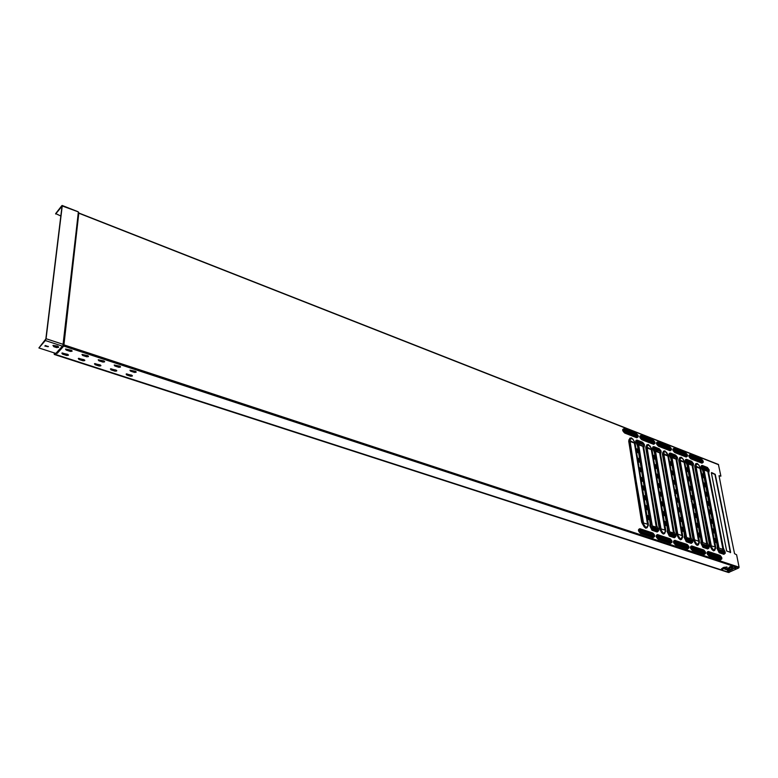 <?xml version="1.0" encoding="UTF-8"?>
<svg xmlns="http://www.w3.org/2000/svg" width="778" height="778" viewBox="0 0 778 778"><rect width="100%" height="100%" fill="white"/><g stroke="black" fill="none" stroke-linecap="round" stroke-linejoin="round"><path stroke-width="1.17" d="M52.933 345.568L56.619 347.153L58.632 346.91M58.583 347.338L56.57 347.581L53.77 346.667L53.079 345.403L57.805 346.181L58.583 347.338M126.124 374.121L130.714 375.842L132.309 375.648M132.279 376.066L130.675 376.251L126.707 374.967L126.192 374.043L131.745 375.181L132.279 376.066M110.418 369.005L115.086 370.756L116.7 370.571M116.661 370.989L115.047 371.174L111.011 369.871L110.495 368.928L116.107 370.095L116.661 370.989M94.469 363.812L99.224 365.602L100.839 365.417M100.8 365.835L99.176 366.03L95.081 364.697L94.556 363.734L100.226 364.921L100.8 365.835M78.286 358.541L83.12 360.37L84.753 360.175M84.705 360.603L83.071 360.798L78.909 359.446L78.374 358.464L84.112 359.679L84.705 360.603M61.851 353.193L66.762 355.06L68.406 354.865M68.367 355.283L66.713 355.478L62.493 354.107L61.939 353.105L67.744 354.35L68.367 355.283M129.936 370.27L134.536 372.001L136.15 371.806M136.111 372.224L134.506 372.419L130.519 371.116L130.014 370.182L135.586 371.339L136.111 372.224M114.191 365.106L118.869 366.866L120.493 366.681M120.454 367.099L118.84 367.294L114.794 365.961L114.278 365.018L119.9 366.195L120.454 367.099M98.213 359.854L102.968 361.663L104.602 361.469M104.563 361.887L102.929 362.081L98.825 360.739L98.291 359.767L103.989 360.973L104.563 361.887M81.982 354.535L86.825 356.373L88.468 356.178M88.42 356.606L86.776 356.801L82.614 355.439L82.069 354.437L87.826 355.672L88.42 356.606M65.498 349.127L70.428 351.004L72.082 350.81M72.033 351.238L70.38 351.432L66.149 350.051L65.595 349.03L71.411 350.295L72.033 351.238M733.1 568.29L734.558 567.6L735.696 568.553L733.1 568.29L735.9 568.047M698.197 533.086L699.033 533.475L699.685 537.024M686.177 467.909L686.993 468.307L687.606 471.624M702.057 473.987L702.855 474.376L703.477 477.673M714.428 538.648L715.235 539.028L715.916 542.548M696.407 523.38L697.234 523.769L697.885 527.28M687.878 477.128L688.695 477.527L689.308 480.872M703.808 483.138L704.605 483.527L705.238 486.853M712.59 529.021L713.397 529.4L714.058 532.891M694.628 513.752L695.454 514.151L696.106 517.633M689.59 486.425L690.417 486.834L691.039 490.208M705.578 492.367L706.375 492.756L707.017 496.111M710.761 519.48L711.569 519.86L712.23 523.312M692.877 504.222L693.694 504.611L694.336 508.063M691.321 495.81L692.148 496.208L692.78 499.622M707.358 501.674L708.155 502.063L708.807 505.447M708.952 510.018L709.75 510.407L710.411 513.82M719.057 475.679L720.895 476.146L718.395 464.437L78.811 213.007M722.869 512.877L730.357 552.681M711.588 472.557L715.225 474.327L723.093 512.76L730.62 552.37L726.662 551.028L711.364 472.839L714.963 474.463L722.762 512.867M674.944 489.819L675.79 490.228L676.403 493.67M658.207 483.702L659.083 484.12L659.676 487.592M641.111 477.449L642.006 477.877L642.579 481.368M676.452 498.299L677.298 498.698L677.91 502.17M659.666 492.241L660.541 492.659L661.135 496.16M642.511 486.056L643.416 486.483L643.99 490.014M673.271 480.366L674.108 480.775L674.721 484.179M656.593 474.172L657.459 474.59L658.042 478.023M639.545 467.841L640.44 468.268L641.004 471.731M678.153 507.908L679 508.316L679.632 511.827M661.31 501.936L662.195 502.345L662.788 505.885M644.096 495.829L645.001 496.257L645.584 499.816M671.609 470.991L672.445 471.4L673.048 474.774M654.979 464.719L655.844 465.147L656.428 468.541M637.999 458.32L638.894 458.748L639.448 462.181M679.875 517.613L680.731 518.012L681.353 521.552M662.973 511.72L663.858 512.128L664.461 515.697M645.701 505.69L646.615 506.108L647.199 509.716M669.955 461.694L670.792 462.113L671.385 465.448M653.394 455.354L654.249 455.782L654.823 459.146M636.462 448.877L637.357 449.314L637.902 452.708M681.606 527.396L682.462 527.795L683.103 531.374M664.655 521.581L665.54 521.989L666.153 525.607M647.315 515.639L648.23 516.057L648.823 519.704M699.918 537.102L698.848 536.635L698.177 532.881L699.296 533.338L699.918 537.102M686.206 467.675L687.256 468.161L687.888 471.701L686.789 471.215L686.147 467.704M702.087 473.753L703.118 474.24L703.769 477.75L702.69 477.274L702.028 473.783M716.149 542.636L715.099 542.178L714.467 538.434L715.507 538.891L716.198 542.626M698.119 527.367L697.059 526.9L696.388 523.166L697.506 523.633L698.119 527.367M687.908 476.895L688.958 477.391L689.6 480.95L688.491 480.473L687.849 476.924M703.837 482.905L704.868 483.391L705.529 486.931L704.45 486.454L703.779 482.934M714.301 532.979L713.251 532.512L712.57 528.816L713.659 529.264L714.35 532.969M696.339 517.71L695.269 517.234L694.666 513.538L695.726 514.005L696.388 517.701M689.629 486.201L690.679 486.688L691.321 490.286L690.212 489.809L689.561 486.231M705.607 492.134L706.638 492.62L707.299 496.189L706.22 495.722L705.549 492.173M712.463 523.4L711.423 522.933L710.742 519.266L711.831 519.723L712.463 523.4M694.569 508.141L693.509 507.664L692.858 504.008L693.966 504.475L694.569 508.141M691.36 495.586L692.41 496.063L693.062 499.7L691.953 499.223L691.292 495.615M707.387 501.45L708.418 501.927L709.089 505.525L708.009 505.068L707.328 501.479M710.645 513.908L709.604 513.441L708.933 509.804L710.022 510.261L710.693 513.898M55.831 353.445L62.357 346.132L45.338 340.54L38.9 347.961L56.045 353.484L54.275 354.457L728.529 572.501L738.74 567.95L739.09 567.191L736.61 554.782L734.558 553.693L726.37 513.947L719.067 475.805L720.895 476.146M675.956 489.946L676.685 493.738L675.557 493.262L674.915 489.663L675.693 490.091M659.248 483.838L659.958 487.66L658.801 487.174L658.188 483.478L658.985 483.984M642.171 477.585L642.861 481.436L641.675 480.94L641.082 477.293L641.908 477.741M677.161 501.907L676.481 498.066L677.56 498.562L678.202 502.18L677.161 501.907M660.357 495.887L659.647 492.027L660.804 492.513L661.426 496.16L660.357 495.887M643.182 489.732L642.492 485.842L643.678 486.338L644.272 490.082L643.182 489.732M674.273 480.493L675.003 484.256L673.874 483.77L673.242 480.211L674.011 480.639M657.624 474.308L658.324 478.091L657.177 477.604L656.564 474.006L657.361 474.454M640.605 467.977L641.286 471.799L640.109 471.303L639.516 467.675L640.343 468.132M678.873 511.554L678.134 507.694L679.272 508.17L679.923 511.827L678.873 511.554M662.02 505.612L661.349 501.713L662.457 502.209L663.089 505.885L662.02 505.612M644.777 499.534L644.087 495.615L645.273 496.111L645.866 499.884L644.777 499.534M672.61 471.118L673.33 474.852L672.202 474.366L671.579 470.826L672.348 471.274M656.01 464.865L656.71 468.619L655.562 468.123L654.959 464.495L655.747 465.011M639.049 458.466L639.73 462.249L638.553 461.743L637.97 458.154L638.787 458.612M680.604 521.289L679.855 517.399L680.993 517.866L681.654 521.552L680.604 521.289M663.683 515.435L663.012 511.496L664.12 511.982L664.762 515.697L663.683 515.435M646.392 509.434L645.691 505.476L646.878 505.963L647.49 509.716L646.392 509.434M670.957 461.831L671.667 465.526L670.548 465.04L669.926 461.529L670.694 461.976M654.415 455.5L655.105 459.224L653.958 458.719L653.364 455.188L654.152 455.645M637.513 449.023L638.184 452.777L637.017 452.271L636.433 448.712L637.25 449.178M682.345 531.121L681.645 527.183L682.734 527.659L683.395 531.374L682.345 531.121M665.375 525.335L664.636 521.377L665.812 521.853L666.445 525.597L665.375 525.335M648.016 519.422L647.364 515.415L648.502 515.911L649.115 519.694L648.016 519.422M54.324 352.959L54.431 353.961L55.248 353.261M730.659 566.462L732.876 567.22L731.573 567.784L729.385 567.074L730.659 566.462M727.197 569.924L724.814 569.195L726.117 568.63L728.325 569.37L727.197 569.924L727.926 569.214M727.411 568.397L728.85 567.775L729.968 568.164L728.655 568.806L727.411 568.397M727.459 570.692L731.719 568.679L733.002 569.049L728.704 571.091L727.459 570.692M727.041 567.143L722.781 569.175L721.488 568.806L723.9 567.327L727.022 567.065M721.819 568.63L722.713 568.844L726.691 566.958M727.751 570.556L731.592 569.681M731.641 569.7L732.613 568.893M727.693 568.261L729.57 568.008M725.145 569.019L727.138 569.593M729.686 566.87L732.477 567.065M657.468 531.024L652.304 529.293L657.468 531.024C658.616 531.063 658.81 530.256 658.052 528.612L656.7 525.5L643.785 447.758L644.437 445.813M724.24 553.411L719.446 552.224L724.24 553.411L724.678 551.057L723.336 548.062L708.69 472.761L709.157 470.836M723.229 567.639L724.425 568.037M62.259 352.94L68.347 354.924M78.704 358.288L84.821 360.282M94.897 363.559L100.916 365.514M110.846 368.743L116.778 370.678M126.561 373.858L132.406 375.755M722.85 567.823L724.046 568.212M725.709 568.757L727.605 569.37M728.636 570.138L729.297 569.924M728.762 570.177L728.247 570.712M54.275 354.457L54.168 352.911M45.338 340.54L46.067 338.722L62.24 205.976L61.802 205.693L55.666 213.61L60.84 216.012M38.9 347.961L45.844 338.975L62.026 206.238L55.627 213.989M45.056 345.782L48.392 346.473M48.178 346.716L44.823 346.045L45.494 345.52L48.178 346.716M63.067 345.199L63.076 344.333L63.125 345.899L56.22 353.465L57.319 353.27L63.738 346.074L63.067 345.199L64.185 344.955L739.09 567.191M56.035 353.552L57.027 353.251L63.922 345.024L78.724 212.793M718.609 464.729L78.996 213.279L78.111 211.752L62.143 205.47M46.067 338.722L63.076 344.333L78.413 212.083M62.24 205.976L78.15 211.801M62.746 346.152L62.921 345.568M720.749 558.118L720.447 556.591L708.622 552.837L709.244 554.306L720.749 558.118M720.836 558.137L720.175 556.717L708.593 552.886M702.164 461.539L701.892 460.138L690.407 455.85L691.029 457.192L702.164 461.539M702.281 461.568L701.639 460.284L690.378 455.898M704.46 552.72L704.168 551.174L692.07 547.352L692.712 548.83L704.46 552.72M704.557 552.74L703.895 551.31L692.05 547.391M687.81 547.206L687.538 545.65L675.158 541.751L675.8 543.229L687.81 547.206M688.17 547.119L687.266 545.786L675.139 541.78M670.801 541.566L670.529 540L657.867 536.023L658.519 537.501L670.801 541.566M670.918 541.595L670.257 540.136L657.848 536.042M653.403 535.799L653.141 534.223L640.177 530.158L640.839 531.646L653.403 535.799M653.539 535.828L652.868 534.369L640.168 530.168M686.39 455.373L686.138 453.973L674.4 449.596L675.032 450.939L686.39 455.373M686.527 455.412L685.875 454.119L674.37 449.635M670.296 449.081L670.043 447.661L658.052 443.207L658.684 444.549L670.296 449.081M670.442 449.12L669.78 447.817L658.032 443.236M653.851 442.653L653.608 441.223L641.354 436.672L641.996 438.024L653.851 442.653M654.006 442.692L653.355 441.379L641.335 436.701M637.065 436.088L636.822 434.649L624.287 430.01L624.948 431.352L637.065 436.088M637.231 436.127L636.569 434.805L624.277 430.03M719.047 549.404L719.339 550.921L724.386 552.438L723.773 550.989L718.678 549.511M724.153 552.526L723.501 551.125L718.775 549.531M715.595 509.853L722.995 549.822M715.595 510.047L723.258 549.511L719.008 548.072L703.925 469.309L708.038 471.147L715.818 509.736L715.322 510.183M703.886 469.416L707.776 471.293L715.497 509.843M703.137 466.742L703.409 468.152L708.359 469.863L707.737 468.531L702.767 466.858M708.126 469.961L707.484 468.667L702.884 466.888M702.806 543.929L703.088 545.466L708.262 547.012L707.63 545.553L702.427 544.046M708.019 547.109L707.358 545.689L702.534 544.065M699.665 504.095L706.852 544.376M699.665 504.27L707.124 544.055L702.777 542.597L688.122 463.202L692.313 465.079L699.899 503.969L699.403 504.416M688.326 463.163L692.06 465.225L699.578 504.076M687.344 460.615L687.606 462.035L692.663 463.785L692.041 462.443L686.955 460.732M692.43 463.882L691.778 462.589L687.081 460.761M686.206 538.347L686.478 539.883L691.778 541.469L691.136 540L685.817 538.454M691.525 541.566L690.864 540.146L685.933 538.483M683.395 498.212L690.368 538.629L686.604 537.549L678.62 496.257L671.949 457.211L676.267 458.884L690.387 538.823M672.192 456.929L676.004 459.03L683.308 498.183M671.21 454.362L671.472 455.791L676.636 457.571L676.004 456.219L670.811 454.478M676.403 457.678L675.751 456.375L670.957 454.517M669.245 532.629L669.508 534.185L674.934 535.799L674.283 534.33L668.847 532.745M674.682 535.906L674.011 534.467L668.973 532.774M666.775 492.192L673.515 532.94L669.663 531.831L661.893 490.189L655.465 450.851L659.87 452.553L673.524 533.134M655.718 450.569L659.618 452.708L666.697 492.173M654.745 447.972L654.988 449.412L660.279 451.23L659.637 449.879L654.327 448.099M660.036 451.347L659.374 450.024L654.483 448.128M651.896 526.794L652.159 528.359L657.711 529.993L657.06 528.525L651.487 526.91M657.711 529.993L656.788 528.67L651.624 526.93M649.786 486.046L656.282 527.134L652.334 525.986L644.806 484.004L638.621 444.345L643.134 446.086L656.292 527.319M638.621 444.209L642.871 446.241L649.718 486.017M637.911 441.447L638.155 442.906L643.562 444.744L642.92 443.392L637.483 441.573M643.318 444.87L642.657 443.548L637.659 441.603M707.669 506.993L714.963 546.934L711.335 545.893L703.04 505.107L696.028 466.518L700.219 468.132L715.001 547.129M696.261 466.226L699.957 468.278L707.572 506.974M691.574 501.168L698.654 541.614M691.574 501.343L698.926 541.293L694.53 539.806L680.089 460.109L684.339 461.996L691.817 501.042L691.311 501.489M680.05 460.216L684.076 462.142L691.486 501.149M675.129 495.216L681.985 535.984M675.129 495.392L682.257 535.663L677.764 534.146L663.78 453.807L668.117 455.733L675.382 495.08L674.866 495.537M664.004 453.769L667.855 455.889L675.051 495.197M658.324 489.138L664.947 530.051L661.047 528.923L653.394 487.116L647.092 447.613L651.546 449.334L664.957 530.246M647.354 447.331L651.283 449.49L658.256 489.109M641.16 482.924L647.529 524.178L643.523 523.01L636.122 480.853L630.063 441.048L634.624 442.808L647.529 524.362M630.336 440.756L634.362 442.954L641.091 482.895M646.1 527.212L647.043 526.891L648.084 524.956L647.16 527.241L646.022 527.63L644.622 526.395L646.1 527.212M631.376 437.946L629.986 438.199L628.789 441.097L641.733 522.194L644.174 526.667L645.779 528.087L647.082 527.64L647.043 526.891M642.268 523.818L642.657 522.135L644.622 526.395L644.096 526.716L641.636 522.184L628.702 441.087L629.898 438.15L631.542 437.995M648.346 524.849L647.111 527.727L645.759 528.194L644.096 526.716M663.595 533.076L664.519 532.755L665.511 530.829L664.626 533.105L663.517 533.484L662.146 532.269L663.595 533.076M648.327 444.53L646.965 444.792L645.837 447.671L659.277 528.106L661.699 532.541L663.284 533.941L664.548 533.494L664.519 532.755M659.812 529.721L660.191 528.058L662.146 532.269L661.621 532.59L659.18 528.106L645.74 447.661L646.878 444.744L648.482 444.578L651.604 448.536L648.171 444.462M665.744 530.781L664.577 533.582L663.264 534.048L661.621 532.59M680.701 538.814L682.549 536.577L681.703 538.833L680.633 539.222L679.282 538.016L680.701 538.814M664.918 450.968L663.585 451.24L662.516 454.099L676.432 533.903L678.844 538.288L680.39 539.669L681.625 539.222L681.596 538.493M676.977 535.497L677.337 533.844L679.282 538.016L678.766 538.337L676.335 533.893L662.418 454.099L663.498 451.191L665.064 451.016L668.633 456.112M682.763 536.577L681.654 539.31L680.38 539.767L678.766 538.337M697.438 544.425L699.218 542.198L698.42 544.435L697.37 544.824L696.038 543.637L697.438 544.425M681.158 457.279L679.865 457.552L678.844 460.401L693.217 539.562L695.61 543.91L697.137 545.271L698.333 544.824L698.313 544.104M693.752 541.148L694.112 539.514L696.038 543.637L695.532 543.958L693.12 539.562L678.747 460.401L679.778 457.503L681.304 457.318M699.412 542.247L698.362 544.901L697.117 545.368L695.532 543.958M713.825 549.92L715.527 547.693L714.768 549.92L713.757 550.318L712.444 549.142L713.825 549.92M697.069 463.464L695.795 463.727L694.832 466.567L709.643 545.106L713.514 550.756L714.681 550.299L714.661 549.589M710.178 546.671L710.518 545.057L712.444 549.142L711.938 549.453L709.546 545.106L694.744 466.567L695.717 463.678L697.205 463.494M715.711 547.79L714.7 550.386L713.504 550.853L711.938 549.453M638.213 435.68L636.521 433.628L624.335 428.853C622.701 429.407 622.925 430.633 624.997 432.529L637.114 437.255L638.213 435.68L636.696 433.871C638.417 435.476 638.582 436.477 637.192 436.866L636.871 437.8L624.753 433.074C622.225 430.72 621.992 429.262 624.063 428.717L624.306 428.843M636.453 433.609L624.063 428.717M636.871 437.8L638.3 436.604M669.907 446.903L658.052 442.079C656.506 442.643 656.739 443.849 658.752 445.697L670.364 450.229L671.414 448.828L669.907 446.903C671.57 448.468 671.745 449.451 670.432 449.849L670.121 450.763L658.509 446.232C656.058 443.937 655.815 442.507 657.76 441.943L658.023 442.069M669.644 446.63L657.76 441.943M670.121 450.763L671.463 449.665M652.791 533.086L640.275 528.914C638.495 529.585 638.699 530.927 640.907 532.92L653.471 537.073L654.551 535.118L653.005 533.368C654.794 535.001 654.979 536.091 653.539 536.655L653.209 537.627L640.644 533.484C638.009 531.092 637.756 529.497 639.886 528.7L640.459 529.196C638.991 529.75 639.166 530.849 640.975 532.502L640.644 533.484M654.638 536.47L653.228 537.53L640.664 533.377C638.125 531.082 637.882 529.546 639.934 528.768L652.431 532.872L639.886 528.7M653.209 537.627L654.677 536.275M687.198 544.542L675.197 540.545C673.524 541.225 673.748 542.538 675.878 544.474L687.898 548.451L688.948 546.74L687.382 544.814C689.123 546.399 689.318 547.479 687.966 548.043L687.635 548.996L675.615 545.028C673.067 542.704 672.795 541.138 674.808 540.321L675.382 540.817C674.001 541.381 674.195 542.461 675.946 544.065L675.615 545.028M687.334 544.59L674.808 540.321M687.635 548.996L689.007 547.761M701.746 459.39L690.378 454.77C688.909 455.334 689.152 456.521 691.107 458.33L702.242 462.667L703.254 461.412L701.746 459.39C703.37 460.916 703.555 461.889 702.31 462.297L701.999 463.192L690.864 458.845C688.491 456.608 688.229 455.198 690.067 454.615L690.105 454.673M701.464 459.117L690.067 454.615M701.999 463.192L703.263 462.181M720.117 555.502L708.612 551.67C707.027 552.351 707.27 553.644 709.332 555.531L720.836 559.333L721.858 557.845L720.292 555.764C721.974 557.311 722.179 558.371 720.905 558.935L720.584 559.868L709.079 556.075C706.609 553.81 706.327 552.263 708.213 551.446L708.807 551.942C707.503 552.506 707.698 553.566 709.4 555.132L709.079 556.075M720.195 555.531L708.213 551.446M720.584 559.868L721.867 558.75M78.841 212.89L63.738 346.074L738.74 567.95M703.837 550.085L692.089 546.166C690.465 546.846 690.699 548.15 692.79 550.065L704.547 553.955L705.578 552.361L704.022 550.347C705.724 551.913 705.928 552.983 704.615 553.547L704.285 554.49L692.537 550.61C690.028 548.315 689.746 546.759 691.691 545.952L692.274 546.438C690.932 547.002 691.127 548.082 692.858 549.657L692.537 550.61M703.944 550.124L691.691 545.952M704.285 554.49L705.617 553.314M670.15 538.862L657.925 534.797C656.204 535.468 656.418 536.791 658.587 538.765L670.869 542.82L671.939 541.002L670.383 539.154C672.153 540.768 672.338 541.848 670.947 542.412L670.617 543.375L658.324 539.319C655.737 536.966 655.475 535.381 657.536 534.574L658.12 535.07C656.69 535.634 656.875 536.723 658.655 538.347L658.324 539.319M670.354 538.94L657.536 534.574M670.617 543.375L672.036 542.081M685.992 453.214L674.39 448.488C672.882 449.052 673.116 450.248 675.1 452.076L686.468 456.511L687.499 455.188L685.992 453.214C687.635 454.76 687.82 455.733 686.536 456.141L686.225 457.036L674.857 452.601C672.445 450.345 672.192 448.916 674.088 448.342L674.351 448.478M685.719 452.932L674.088 448.342M686.225 457.036L687.528 455.986M654.988 442.322L653.306 440.222L641.636 435.806C640.245 436.195 640.411 437.197 642.132 438.792L653.919 443.81L654.988 442.322L653.481 440.455C655.173 442.04 655.339 443.032 653.987 443.431L653.666 444.345L641.811 439.726C639.322 437.401 639.088 435.962 641.091 435.398L641.344 435.524C639.788 436.098 640.012 437.314 642.054 439.181L641.811 439.726M653.228 440.183L641.091 435.398M653.666 444.345L655.057 443.207M725.242 553.207L723.919 554.335L719.193 552.759L717.083 548.48L717.355 546.419L702.865 470.923L701.766 468.512C700.745 466.362 700.968 465.361 702.417 465.487L707.309 467.422M709.166 470.632L708.729 472.071M709.128 547.751L707.766 548.937L702.933 547.313L700.822 542.995L701.114 540.924L687.032 464.826L685.924 462.395C684.912 460.226 685.146 459.214 686.634 459.36L691.632 461.325M693.49 464.524L693.013 466.08M692.673 542.169L691.263 543.414L686.322 541.76L684.193 537.394L684.523 535.303L670.869 458.602L669.761 456.151C668.74 453.963 668.983 452.952 670.51 453.097L675.615 455.111M677.492 458.281L676.977 459.963M675.849 536.46L674.39 537.763L669.333 536.081L667.203 531.675L667.563 529.565L654.356 452.242L653.248 449.772C652.217 447.564 652.489 446.543 654.045 446.698L659.258 448.76M661.144 451.911L660.59 453.72M658.645 530.625L657.138 531.996L651.974 530.265L649.834 525.821L650.214 523.701L637.483 445.755L636.375 443.256C635.344 441.029 635.626 439.998 637.231 440.173L642.55 442.264M644.456 445.405L643.863 447.35M637.435 441.894L643.241 444.141M654.279 448.42L659.958 450.618M670.772 454.809L676.315 456.958M686.916 461.062L692.342 463.163M702.729 467.189L708.029 469.241M57.319 353.27L55.335 353.523M54.732 354.204L729.2 572.443M630.063 441.048L634.245 442.663M638.621 444.355L642.754 445.95M647.092 447.622L651.167 449.198M655.465 450.851L659.491 452.417M663.751 454.051L667.738 455.597M671.949 457.221L675.888 458.738M680.06 460.352L683.95 461.86M688.092 463.455L691.934 464.943M696.028 466.518L699.84 467.986M703.895 469.552L707.659 471.011M62.25 353.562L67.093 355.138M78.675 358.901L83.441 360.447M94.848 364.153L99.535 365.679M110.777 369.336L115.397 370.834M126.464 374.432L131.025 375.91M722.704 568.212L723.511 568.475M725.174 569.01L727.041 569.622M78.315 212.384L63.397 344.508M719.699 555.278L708.262 551.514C706.443 552.302 706.716 553.79 709.098 555.978L720.603 559.771L721.819 558.896M720.905 558.935L709.4 555.132M720.292 555.764L708.807 551.942M703.254 461.412L701.591 459.166M690.349 454.751L690.037 454.644C688.345 455.295 688.627 456.667 690.883 458.748L702.019 463.095L703.224 462.297M690.621 455.023C689.357 455.431 689.532 456.404 691.175 457.95L690.864 458.845M702.31 462.297L691.175 457.95M703.429 549.861L691.739 546.02C689.862 546.798 690.135 548.295 692.546 550.513L704.304 554.393L705.568 553.469M704.615 553.547L692.858 549.657M704.022 550.347L692.274 546.438M686.799 544.318L674.847 540.399C672.921 541.177 673.184 542.684 675.635 544.931L687.655 548.898L688.968 547.926M687.966 548.043L675.946 544.065M687.382 544.814L675.382 540.817M669.809 538.658L657.585 534.642C655.591 535.42 655.844 536.946 658.344 539.222L670.626 543.277L671.988 542.266M670.947 542.412L658.655 538.347M670.383 539.154L658.12 535.07M653.539 536.655L640.975 532.502M653.005 533.368L640.459 529.196M687.499 455.188L685.836 452.981M674.127 448.4L674.049 448.371C672.309 449.023 672.581 450.404 674.876 452.514L686.245 456.949L687.489 456.112M674.633 448.75C673.33 449.149 673.505 450.131 675.168 451.697L674.857 452.601M686.536 456.141L675.168 451.697M671.414 448.828L669.751 446.669M657.809 442.001L657.721 441.962C655.932 442.614 656.204 444.005 658.528 446.134L670.14 450.666L671.433 449.801M658.305 442.351C656.963 442.74 657.138 443.732 658.82 445.317L658.509 446.232M670.432 449.849L658.82 445.317M641.13 435.456L641.043 435.427C639.205 436.069 639.467 437.469 641.831 439.628L653.685 444.248L655.027 443.343M653.306 440.222L641.091 435.437M653.987 443.431L642.132 438.792M653.481 440.455L641.636 435.806M624.102 428.775L624.005 428.736C622.118 429.378 622.371 430.798 624.763 432.976L636.89 437.703L638.271 436.759M636.53 433.638L624.598 429.125C623.168 429.505 623.334 430.516 625.074 432.13L624.753 433.074M637.192 436.866L625.074 432.13M636.696 433.871L624.598 429.125M702.417 465.487L702.408 465.526C701.056 465.458 700.861 466.44 701.834 468.463L702.962 470.923L717.452 546.419L717.18 548.529L719.203 552.652L723.939 554.237L725.193 553.352M719.193 552.759L717.676 548.616L717.948 546.351L703.448 470.855L702.242 468.21C701.396 466.44 701.562 465.584 702.748 465.652L702.524 468.025L703.808 470.875L718.327 546.37L718.036 548.821L719.514 551.826M701.766 468.512L702.524 468.025M702.087 469.017L702.845 468.531M702.865 470.923L703.808 470.875M717.355 546.419L718.327 546.37M717.248 548.111L718.201 548.461M717.083 548.48L718.036 548.821M725.232 552.292L724.726 550.999L725.232 552.292L723.919 554.335M708.991 470.525L707.581 467.695L702.981 465.905M707.581 467.695L702.748 465.652M702.806 465.672L707.396 467.452L709.157 469.844L708.787 472.82M707.406 467.461L709.157 469.844M708.69 472.761L723.423 548.12M723.336 548.062L724.357 550.454L723.452 548.227M686.634 459.36L686.614 459.399C685.233 459.321 685.019 460.304 686.001 462.346L687.13 464.826L701.211 540.924L700.91 543.044L702.952 547.216L707.785 548.83L709.089 547.907M708.087 547.994L703.186 546.778L708.087 547.994L708.564 545.631L707.212 542.606L692.974 466.703L693.344 465.254M685.924 462.395L686.692 461.908L687.985 464.777L702.096 540.875L701.775 543.345L703.254 546.38M686.254 462.91L687.023 462.424M687.032 464.826L687.985 464.777M701.114 540.924L702.096 540.875M700.988 542.636L701.941 542.976M700.822 542.995L701.775 543.345M708.564 545.631L709.098 546.778L707.766 548.937M702.933 547.313L701.406 543.141L701.717 540.856L687.616 464.758L686.41 462.093C685.564 460.304 685.739 459.448 686.955 459.516L686.692 461.908M693.13 464.777L691.885 461.597L687.188 459.779M691.885 461.597L687.013 459.535L691.7 461.354L693.47 463.698L693.072 466.771M693.295 464.456L693.315 465.176M691.72 461.364L693.47 463.698M692.974 466.703L707.319 542.665M670.51 453.097L670.49 453.136C669.07 453.049 668.856 454.041 669.829 456.103L670.957 458.612L684.621 535.313L684.29 537.452L686.332 541.653L691.272 543.307L692.624 542.334M691.584 542.461L686.575 541.216L691.584 542.461L692.089 540.088L690.747 537.024L676.918 460.518L677.327 459.069M669.761 456.151L670.539 455.655L671.822 458.553L685.515 535.254L685.155 537.744L686.643 540.807M670.091 456.667L670.869 456.171M670.869 458.602L671.822 458.553M684.523 535.303L685.515 535.254M684.377 537.024L685.34 537.384M684.193 537.394L685.155 537.744M692.089 540.088L692.615 541.148L691.263 543.414M686.322 541.76L684.786 537.54L685.126 535.235L671.453 458.534L670.247 455.84C669.401 454.041 669.586 453.185 670.831 453.253L670.539 455.655M677.103 458.582L675.858 455.373L671.064 453.516M675.858 455.373L677.444 457.415L677.025 460.595M677.278 458.261L677.307 458.991M676.918 460.518L690.854 537.092M690.747 537.024L690.942 537.54M654.045 446.698L654.026 446.737C652.577 446.65 652.334 447.642 653.316 449.723L654.454 452.251L667.66 529.575L667.3 531.724L669.352 535.974L674.409 537.666L675.8 536.645M674.721 536.81L669.663 535.118L674.721 536.81C675.829 536.839 676.014 536.042 675.255 534.408L673.913 531.325L660.532 454.206L661.037 451.298M660.736 452.261L660.979 452.757M653.248 449.772L654.035 449.276L655.319 452.203L668.565 529.517L668.166 532.026L669.663 535.118M653.578 450.297L654.366 449.801M654.356 452.242L655.319 452.203M667.563 529.565L668.565 529.517M667.398 531.306L668.36 531.656M667.203 531.675L668.166 532.026M675.255 534.408L675.761 535.371L674.39 537.763M669.333 536.081L667.796 531.812L668.176 529.497L654.95 452.174L653.744 449.46C652.888 447.651 653.092 446.776 654.356 446.854L654.035 449.276M660.921 451.93L659.491 449.023L654.59 447.117M659.491 449.023L654.424 446.883L659.316 448.78L661.086 451.007L660.639 454.284M659.326 448.789L661.086 451.007M660.532 454.206L674.02 531.403M673.913 531.325L674.166 532.035M637.231 440.173L637.201 440.202C635.714 440.115 635.461 441.107 636.443 443.207L637.581 445.755L650.32 523.701L649.922 525.87L651.993 530.168L657.157 531.889L658.606 530.82M644.019 445.794L644.33 444.753M642.609 442.293L644.369 444.452L644.272 446.3M636.375 443.256L637.172 442.75L638.466 445.706L651.235 523.652L650.807 526.171L652.304 529.293M636.705 443.781L637.503 443.285M637.483 445.755L638.466 445.706M650.214 523.701L651.235 523.652M650.029 525.451L651.001 525.802M649.834 525.821L650.807 526.171M658.052 528.612L658.528 529.468L657.138 531.996M651.974 530.265L650.427 525.967L650.836 523.633L638.086 445.677L636.881 442.935C636.015 441.116 636.239 440.241 637.532 440.319L637.172 442.75M644.213 445.473L642.774 442.526L637.775 440.591M642.774 442.526L637.6 440.348L642.599 442.283L644.369 444.452M644.32 445.813L643.902 447.846M643.785 447.758L656.817 525.578M656.7 525.5L657.021 526.414M658.11 528.544L657.77 528.009L658.1 528.544M695.717 463.678L697.214 463.503L698.537 464.68L696.884 463.387M714.7 550.386L715.663 547.945M715.527 547.693L715.565 548.49M694.842 465.361L696.621 463.999L695.688 466.518L710.518 545.057M694.744 466.567L695.688 466.518M709.546 545.106L710.149 545.038L695.318 466.499L695.756 465.672M715.585 546.769L700.618 468.424L698.556 464.68M698.508 464.729L696.621 463.999M700.2 467.393L698.547 464.699L700.249 467.345M700.618 468.424L715.682 546.827M710.966 546.156L712.726 548.937M679.778 457.503L681.314 457.328L682.646 458.524L684.844 462.365M698.362 544.901L699.373 542.412M699.218 542.198L699.266 542.995M678.863 459.176L680.692 457.814L679.7 460.352L694.112 539.514M678.747 460.401L679.7 460.352M693.12 539.562L693.733 539.494L679.34 460.333L679.778 459.497M699.286 541.264L684.747 462.297L682.666 458.514L680.974 457.201M682.617 458.563L680.692 457.814M684.319 461.257L682.666 458.524M684.747 462.297L699.393 541.323M694.55 540.622L696.329 543.433M663.498 451.191L664.733 450.9M681.654 539.31L682.724 536.752M682.549 536.577L682.598 537.394M662.545 452.874L664.422 451.512L663.381 454.051L677.337 533.844M662.418 454.099L663.381 454.051M676.335 533.893L676.948 533.825L663.012 454.031L663.469 453.195M682.627 535.634L668.535 456.044L665.064 451.016M666.386 452.271L664.422 451.512M668.108 454.984L666.445 452.222M668.535 456.044L682.734 535.702M677.784 534.972L679.573 537.812M646.878 444.744L648.473 444.569M664.577 533.582L665.705 530.966M665.511 530.829L665.569 531.656M645.886 446.426L647.802 445.065L646.712 447.622L660.191 528.058M645.74 447.661L646.712 447.622M659.18 528.106L659.802 528.038L646.333 447.593L646.81 446.757M649.815 445.843L647.802 445.065M665.598 529.886L651.974 449.645L665.715 529.954M651.594 448.546L652.081 449.723M651.974 449.645L651.546 448.585M660.639 529.186L662.448 532.064M629.898 438.15L631.522 437.985L632.932 439.23L635.179 443.207M647.111 527.727L648.298 525.053M648.084 524.956L648.152 525.792M628.857 439.852L630.832 438.481L629.684 441.038L642.657 522.135M628.702 441.087L629.684 441.038M641.636 522.184L642.258 522.116L629.295 441.019L629.791 440.173M648.191 524.002L635.052 443.12L632.942 439.23L631.191 437.868M632.884 439.269L630.832 438.481M634.634 442.04L632.942 439.23M635.052 443.12L648.317 524.08M643.105 523.273L644.933 526.181M630.131 441.447L634.381 443.09M638.689 444.753L642.891 446.377M647.16 448.021L651.312 449.626M655.533 451.25L659.637 452.835M663.819 454.449L667.874 456.015M672.017 457.61L676.033 459.156M680.128 460.741L684.095 462.278M688.16 463.844L692.08 465.351M696.106 466.907L699.986 468.405M703.973 469.941L707.805 471.419M78.792 212.802L78.51 212.18M721.858 557.845L720.311 555.58M705.578 552.361L704.051 550.172M688.948 546.74L687.441 544.649M671.939 541.002L670.461 538.998M654.551 535.118L653.102 533.222M709.098 546.778L708.612 545.572M677.444 457.415L675.683 455.14M692.615 541.148L692.148 540.029M675.761 535.371L675.323 534.35M658.528 529.468L658.12 528.554M684.835 462.336L684.368 461.208M668.613 455.996L668.166 454.945M649.873 445.794L652.032 449.519M635.101 442.906L634.692 442.001"/></g></svg>
